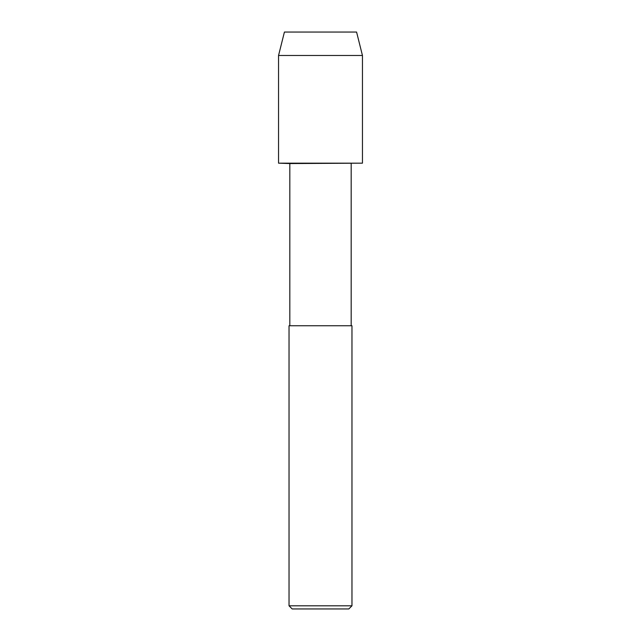 <?xml version="1.0" encoding="UTF-8"?>
<svg xmlns="http://www.w3.org/2000/svg" width="641" height="641" viewBox="0 0 641 641"><rect width="100%" height="100%" fill="white"/><g stroke="black" fill="none" stroke-linecap="round" stroke-linejoin="round"><path stroke-width="0.96" d="M289.82 325.748L289.82 163.559L278.547 163.167L362.453 163.167L362.453 55.487L356.58 32.05L284.42 32.05L278.547 55.487L362.453 55.487M289.82 163.559L362.453 163.167L278.547 163.167L278.547 55.487M289.035 605.801L289.035 325.748L351.965 325.748L351.965 605.801L289.035 605.801L292.176 608.95L348.824 608.95L351.965 605.801M351.18 325.748L351.18 163.559"/></g></svg>
